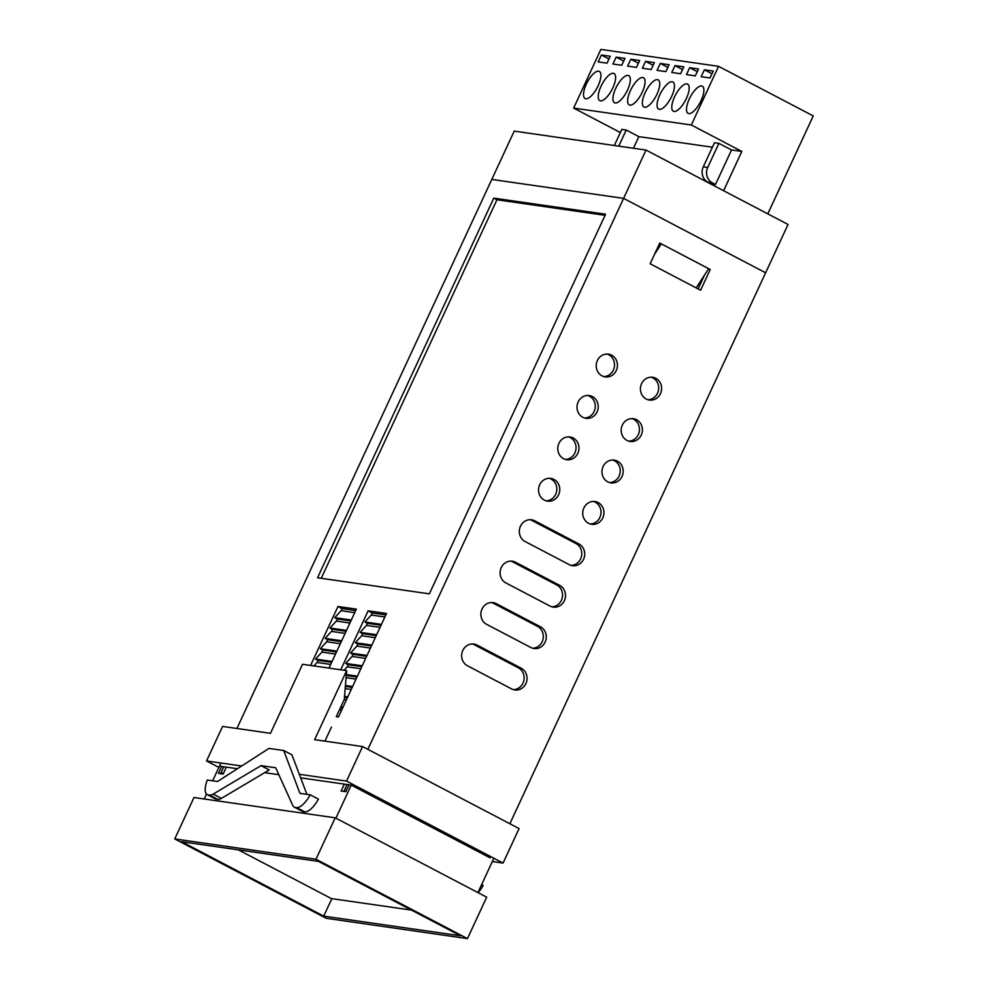 <?xml version="1.0" encoding="UTF-8"?>
<svg xmlns="http://www.w3.org/2000/svg" width="988" height="988" viewBox="0 0 988 988"><rect width="100%" height="100%" fill="white"/><g stroke="black" fill="none" stroke-linecap="round" stroke-linejoin="round"><path stroke-width="1.48" d="M646.214 399.016A11.498 10.596 98.2 0 0 649.375 400.041A11.498 10.596 98.2 0 0 661.12 391.94A11.498 10.596 98.2 0 0 655.822 378.305A11.498 10.596 98.2 0 0 652.648 377.28A11.498 10.596 98.2 0 0 640.916 385.394A11.498 10.596 98.2 0 0 646.214 399.016M647.93 399.72A11.498 10.596 98.2 0 0 658.379 390.729A11.498 10.596 98.2 0 0 652.883 377.885A11.498 10.596 98.2 0 0 651.166 377.181M602.025 375.872A11.498 10.596 98.2 0 0 605.199 376.897A11.498 10.596 98.2 0 0 616.932 368.796A11.498 10.596 98.2 0 0 611.634 355.161A11.498 10.596 98.2 0 0 608.472 354.136A11.498 10.596 98.2 0 0 596.727 362.238A11.498 10.596 98.2 0 0 602.025 375.872M603.742 376.576A11.498 10.596 98.2 0 0 614.203 367.585A11.498 10.596 98.2 0 0 608.694 354.741A11.498 10.596 98.2 0 0 606.978 354.037M626.985 440.438A11.498 10.596 98.2 0 0 630.159 441.463A11.498 10.596 98.2 0 0 641.891 433.349A11.498 10.596 98.2 0 0 636.593 419.727A11.498 10.596 98.2 0 0 633.432 418.702A11.498 10.596 98.2 0 0 621.687 426.804A11.498 10.596 98.2 0 0 626.985 440.438M628.701 441.142A11.498 10.596 98.2 0 0 639.162 432.151A11.498 10.596 98.2 0 0 633.654 419.307A11.498 10.596 98.2 0 0 631.937 418.603M582.809 417.282A11.498 10.596 98.2 0 0 585.97 418.307A11.498 10.596 98.2 0 0 597.715 410.205A11.498 10.596 98.2 0 0 592.417 396.571A11.498 10.596 98.2 0 0 589.243 395.546A11.498 10.596 98.2 0 0 577.511 403.66A11.498 10.596 98.2 0 0 582.809 417.282M584.513 417.986A11.498 10.596 98.2 0 0 594.974 409.007A11.498 10.596 98.2 0 0 589.478 396.151A11.498 10.596 98.2 0 0 587.761 395.447M607.756 481.848A11.498 10.596 98.2 0 0 610.93 482.873A11.498 10.596 98.2 0 0 622.675 474.771A11.498 10.596 98.2 0 0 617.376 461.137A11.498 10.596 98.2 0 0 614.203 460.112A11.498 10.596 98.2 0 0 602.458 468.226A11.498 10.596 98.2 0 0 607.756 481.848M609.473 482.552A11.498 10.596 98.2 0 0 619.933 473.561A11.498 10.596 98.2 0 0 614.425 460.717A11.498 10.596 98.2 0 0 612.721 460.013M588.539 523.269A11.498 10.596 98.2 0 0 591.701 524.295A11.498 10.596 98.2 0 0 603.446 516.181A11.498 10.596 98.2 0 0 598.148 502.559A11.498 10.596 98.2 0 0 594.974 501.534A11.498 10.596 98.2 0 0 583.241 509.635A11.498 10.596 98.2 0 0 588.539 523.269M590.256 523.973A11.498 10.596 98.2 0 0 600.704 514.983A11.498 10.596 98.2 0 0 595.208 502.139A11.498 10.596 98.2 0 0 593.492 501.435M563.58 458.704A11.498 10.596 98.2 0 0 566.754 459.729A11.498 10.596 98.2 0 0 578.486 451.627A11.498 10.596 98.2 0 0 573.188 437.993A11.498 10.596 98.2 0 0 570.027 436.968A11.498 10.596 98.2 0 0 558.282 445.069A11.498 10.596 98.2 0 0 563.58 458.704M565.297 459.408A11.498 10.596 98.2 0 0 575.745 450.417A11.498 10.596 98.2 0 0 570.249 437.573A11.498 10.596 98.2 0 0 568.532 436.869M544.351 500.113A11.498 10.596 98.2 0 0 547.525 501.138A11.498 10.596 98.2 0 0 559.27 493.037A11.498 10.596 98.2 0 0 553.972 479.415A11.498 10.596 98.2 0 0 550.798 478.377A11.498 10.596 98.2 0 0 539.053 486.491A11.498 10.596 98.2 0 0 544.351 500.113M546.068 500.817A11.498 10.596 98.2 0 0 556.528 491.839A11.498 10.596 98.2 0 0 551.02 478.982A11.498 10.596 98.2 0 0 549.303 478.278M477.92 892.584L493.852 858.251M509.87 823.745L765.614 272.787L623.601 198.378L765.614 272.787L788.041 224.474L646.029 150.065L367.857 749.336M355.68 610.584L342.083 608.633L341.119 610.695L354.717 612.659M350.876 620.933L337.266 618.982L336.315 621.057L349.913 623.008M346.072 631.295L332.462 629.331L331.499 631.406L345.108 633.37M341.268 641.644L327.658 639.693L326.695 641.768L340.304 643.719M366.622 656.341L353.012 654.377L352.049 656.452L365.659 658.403M331.647 662.355L318.05 660.404L317.086 662.466L330.696 664.43M328.992 668.098L356.359 609.127L337.97 606.484L310.603 665.455M342.083 608.633L337.97 606.484M345.442 685.474L352.617 686.499M352.197 687.401L345.368 686.413M313.912 665.937L317.086 662.466M318.05 660.404L315.518 659.07L332.067 661.454M315.518 659.07L321.89 652.117L335.5 654.068M352.049 656.452L345.676 663.417L362.226 665.789M345.676 663.417L348.208 664.739L361.806 666.69M336.463 652.006L322.854 650.042L320.322 648.721L336.871 651.104M320.322 648.721L326.695 641.768M327.658 639.693L325.138 638.371L341.687 640.743M325.138 638.371L331.499 631.406M332.462 629.331L329.943 628.01L346.492 630.393M329.943 628.01L336.315 621.057M337.266 618.982L334.747 617.661L351.296 620.044M334.747 617.661L341.119 610.695M322.854 650.042L321.89 652.117M218.867 767.404L206.541 760.945L222.572 726.427L270.49 733.318L302.538 664.294L346.665 670.642L344.293 699.43L336.278 716.683L338.452 717.004L386.518 613.462L368.129 610.819L340.761 669.79M385.839 614.919L372.229 612.968L368.129 610.819M384.875 616.994L371.278 615.03L372.229 612.968M381.035 625.281L367.425 623.317L366.462 625.392L380.071 627.343M376.23 635.63L362.621 633.679L361.657 635.741L375.267 637.705M371.426 645.979L357.817 644.028L356.853 646.103L370.463 648.054M360.855 668.765L347.245 666.801L348.208 664.739M357.001 677.039L346.269 675.496M346.084 677.682L356.038 679.114M345.183 688.599L351.234 689.476M347.393 697.75L344.466 697.33M344.256 699.516L346.43 699.825M342.589 708.112L340.403 707.791M339.452 709.866L341.626 710.174M700.628 290.225L710.249 269.514L659.749 243.06L650.141 263.771L700.628 290.225M525.134 541.535L569.31 564.679A11.498 10.596 98.2 0 0 572.484 565.704A11.498 10.596 98.2 0 0 584.217 557.603A11.498 10.596 98.2 0 0 578.919 543.968L534.743 520.824A11.498 10.596 98.2 0 0 531.569 519.799A11.498 10.596 98.2 0 0 519.836 527.901A11.498 10.596 98.2 0 0 525.134 541.535M505.905 582.945L550.081 606.101A11.498 10.596 98.2 0 0 553.255 607.126A11.498 10.596 98.2 0 0 565 599.012A11.498 10.596 98.2 0 0 559.702 585.39L515.514 562.246A11.498 10.596 98.2 0 0 512.352 561.209A11.498 10.596 98.2 0 0 500.607 569.323A11.498 10.596 98.2 0 0 505.905 582.945M486.676 624.367L530.865 647.51A11.498 10.596 98.2 0 0 534.026 648.536A11.498 10.596 98.2 0 0 545.771 640.434A11.498 10.596 98.2 0 0 540.473 626.8L496.297 603.656A11.498 10.596 98.2 0 0 493.123 602.631A11.498 10.596 98.2 0 0 481.378 610.732A11.498 10.596 98.2 0 0 486.676 624.367M467.46 665.776L511.636 688.932A11.498 10.596 98.2 0 0 514.81 689.957A11.498 10.596 98.2 0 0 526.542 681.856A11.498 10.596 98.2 0 0 521.244 668.221L477.068 645.078A11.498 10.596 98.2 0 0 473.894 644.04A11.498 10.596 98.2 0 0 462.162 652.154A11.498 10.596 98.2 0 0 467.46 665.776M335.895 818.188L351.246 785.114L490.11 857.856M605.582 214.198L493.79 198.131L317.556 577.77L429.36 593.85L605.582 214.198M221.645 766.478L218.447 773.382L223.152 774.049L226.363 767.157M344.343 784.114L341.132 791.018L345.837 791.697L349.048 784.793M646.029 150.065L514.217 131.108L491.789 179.433L623.601 198.378L491.789 179.433L236.922 728.489M204.207 798.983L206.492 794.056M212.655 780.792L220.904 763.008M335.204 817.817L193.981 797.514L174.753 838.936L326.238 918.297L467.46 938.6L486.689 897.178L335.204 817.817L315.975 859.239L174.753 838.936M467.46 938.6L315.975 859.239M318.507 861.4L181.693 841.727L323.718 916.135L460.519 935.797L318.507 861.4M331.832 898.648L323.718 916.135M704.555 275.01L698.108 288.904M571.027 565.383A11.498 10.596 98.2 0 0 581.487 556.392A11.498 10.596 98.2 0 0 575.979 543.548L531.803 520.404A11.498 10.596 98.2 0 0 530.087 519.7M551.798 606.805A11.498 10.596 98.2 0 0 562.258 597.814A11.498 10.596 98.2 0 0 556.763 584.97L512.574 561.814A11.498 10.596 98.2 0 0 510.858 561.11M532.581 648.214A11.498 10.596 98.2 0 0 543.029 639.224A11.498 10.596 98.2 0 0 537.534 626.38L493.345 603.236A11.498 10.596 98.2 0 0 491.629 602.532M513.352 689.636A11.498 10.596 98.2 0 0 523.813 680.646A11.498 10.596 98.2 0 0 518.305 667.802L474.129 644.645A11.498 10.596 98.2 0 0 472.412 643.941M340.823 706.889L343.009 707.21M344.54 696.379L347.813 696.849M347.245 666.801L344.071 670.272M346.343 674.557L357.421 676.15M356.853 646.103L350.481 653.056L367.03 655.439M350.481 653.056L353.012 654.377M361.657 635.741L355.285 642.706L371.834 645.078M355.285 642.706L357.817 644.028M366.462 625.392L360.101 632.345L376.65 634.728M360.101 632.345L362.621 633.679M371.278 615.03L364.905 621.995L381.454 624.379M364.905 621.995L367.425 623.317M605.064 215.322L496.939 199.774L321.236 578.301M496.939 199.774L493.79 198.131M708.31 269.242L710.249 269.514M238.429 849.89L331.388 898.586L411.465 910.096M223.782 766.787L220.954 772.863L223.165 774.024M347.06 784.509L344.232 790.585L345.936 791.487M344.232 790.585L346.22 790.882M220.954 772.863L223.535 773.234M700.27 284.248L698.936 283.655M674.594 96.812A15.326 5.656 -62.3 0 0 673.359 111.236A15.326 5.656 -62.3 0 0 686.364 98.504A15.326 5.656 -62.3 0 0 687.599 84.079A15.326 5.656 -62.3 0 0 674.594 96.812M586.329 84.128A15.326 5.656 -62.3 0 0 585.106 98.553A15.326 5.656 -62.3 0 0 598.098 85.82A15.326 5.656 -62.3 0 0 599.333 71.395A15.326 5.656 -62.3 0 0 586.329 84.128M601.037 86.24A15.326 5.656 -62.3 0 0 599.815 100.665A15.326 5.656 -62.3 0 0 612.807 87.932A15.326 5.656 -62.3 0 0 614.042 73.507A15.326 5.656 -62.3 0 0 601.037 86.24M615.746 88.352A15.326 5.656 -62.3 0 0 614.524 102.777A15.326 5.656 -62.3 0 0 627.516 90.044A15.326 5.656 -62.3 0 0 628.751 75.619A15.326 5.656 -62.3 0 0 615.746 88.352M689.303 98.936A15.326 5.656 -62.3 0 0 688.08 113.361A15.326 5.656 -62.3 0 0 701.072 100.628A15.326 5.656 -62.3 0 0 702.307 86.191A15.326 5.656 -62.3 0 0 689.303 98.936M659.885 94.7A15.326 5.656 -62.3 0 0 658.65 109.125A15.326 5.656 -62.3 0 0 671.655 96.392A15.326 5.656 -62.3 0 0 672.877 81.967A15.326 5.656 -62.3 0 0 659.885 94.7M630.468 90.476A15.326 5.656 -62.3 0 0 629.233 104.901A15.326 5.656 -62.3 0 0 642.237 92.168A15.326 5.656 -62.3 0 0 643.46 77.731A15.326 5.656 -62.3 0 0 630.468 90.476M645.176 92.588A15.326 5.656 -62.3 0 0 643.941 107.013A15.326 5.656 -62.3 0 0 656.946 94.28A15.326 5.656 -62.3 0 0 658.169 79.855A15.326 5.656 -62.3 0 0 645.176 92.588M633.456 148.262L638.853 136.64L712.397 147.212M707.939 182.187A11.498 10.596 -81.8 0 1 703.271 166.873L707.692 167.515A11.498 10.596 98.2 0 0 712.348 182.829L707.939 182.187L711.088 183.842L715.51 184.484L731.528 149.966L741.827 151.448L723.599 190.709M618.747 146.138L626.231 130.033L621.81 129.391L614.338 145.508M626.231 130.033L638.853 136.64M707.692 167.515L718.906 143.359L714.497 142.717L703.271 166.873M718.906 143.359L731.528 149.966M767.787 213.853L813.248 115.929L718.56 66.32L600.877 49.4L573.645 108.075L691.328 124.994L741.827 151.448M573.645 108.075L620.353 132.54M616.129 57.119L612.931 64.022L621.748 65.282L624.959 58.378L616.129 57.119L623.7 61.083M630.838 59.231L627.639 66.134L636.457 67.406L639.668 60.503L630.838 59.231L638.409 63.195M645.547 61.342L642.348 68.246L651.178 69.518L654.377 62.615L645.547 61.342L653.13 65.319M660.268 63.454L657.057 70.358L665.887 71.63L669.086 64.726L660.268 63.454L667.839 67.431M674.977 65.579L671.766 72.482L680.596 73.742L683.795 66.838L674.977 65.579L682.547 69.543M689.686 67.69L686.475 74.594L695.305 75.866L698.504 68.962L689.686 67.69L697.256 71.655M704.395 69.802L701.196 76.706L710.014 77.978L713.225 71.074L704.395 69.802L711.965 73.779M601.42 54.995L598.209 61.898L607.04 63.17L610.251 56.267L601.42 54.995L608.991 58.971M718.56 66.32L691.328 124.994M712.348 182.829L715.51 184.484M698.454 284.396L699.887 285.087M306.898 794.34L291.942 754.807L283.729 750.51L269.02 748.398L217.558 781.496L207.27 780.014A19.167 7.064 -62.3 0 0 207.184 794.574A19.167 7.064 -62.3 0 0 208.06 794.858L209.629 795.081A19.167 7.064 -62.3 0 0 213.223 794.08L261.005 765.651L275.726 767.775L292.794 805.516A19.167 7.064 -62.3 0 0 294.177 807.085A19.167 7.064 -62.3 0 0 295.066 807.369L296.622 807.591A19.167 7.064 -62.3 0 0 310.244 794.821L299.944 793.339L283.729 750.51M299.302 774.283L346.529 781.076L503.065 863.08L492.333 861.536M346.665 670.642L314.629 739.666L362.559 746.558L346.529 781.076M206.541 760.945L241.665 765.996M362.559 746.558L519.083 828.574L503.065 863.08M261.005 765.651L269.218 769.961L221.423 798.378A19.167 7.064 117.7 0 1 217.829 799.378L209.629 795.081M219.497 766.169L237.404 768.738M264.661 772.665L278.851 774.703M300.648 777.828L351.246 785.114M331.474 727.045L324.929 741.148M208.06 794.858L217.829 799.378M216.273 799.156A19.167 7.064 117.7 0 1 215.384 798.872L207.184 794.574M295.066 807.369L303.267 811.667L304.835 811.889L296.622 807.591M303.267 811.667A19.167 7.064 117.7 0 1 302.39 811.383L294.177 807.085M310.244 794.821L318.445 799.119A19.167 7.064 117.7 0 1 304.835 811.889M478.167 892.72A19.167 7.064 117.7 0 0 483.181 885.433L481.613 884.618M654.476 254.41L661.33 243.888L659.49 243.628M696.17 287.891L708.668 268.699L661.33 243.888M518.305 667.802L521.244 668.221M474.129 644.645L477.068 645.078M537.534 626.38L540.473 626.8M493.345 603.236L496.297 603.656M556.763 584.97L559.702 585.39M512.574 561.814L515.514 562.246M575.979 543.548L578.919 543.968M531.803 520.404L534.743 520.824M213.223 794.08L221.423 798.378"/></g></svg>
